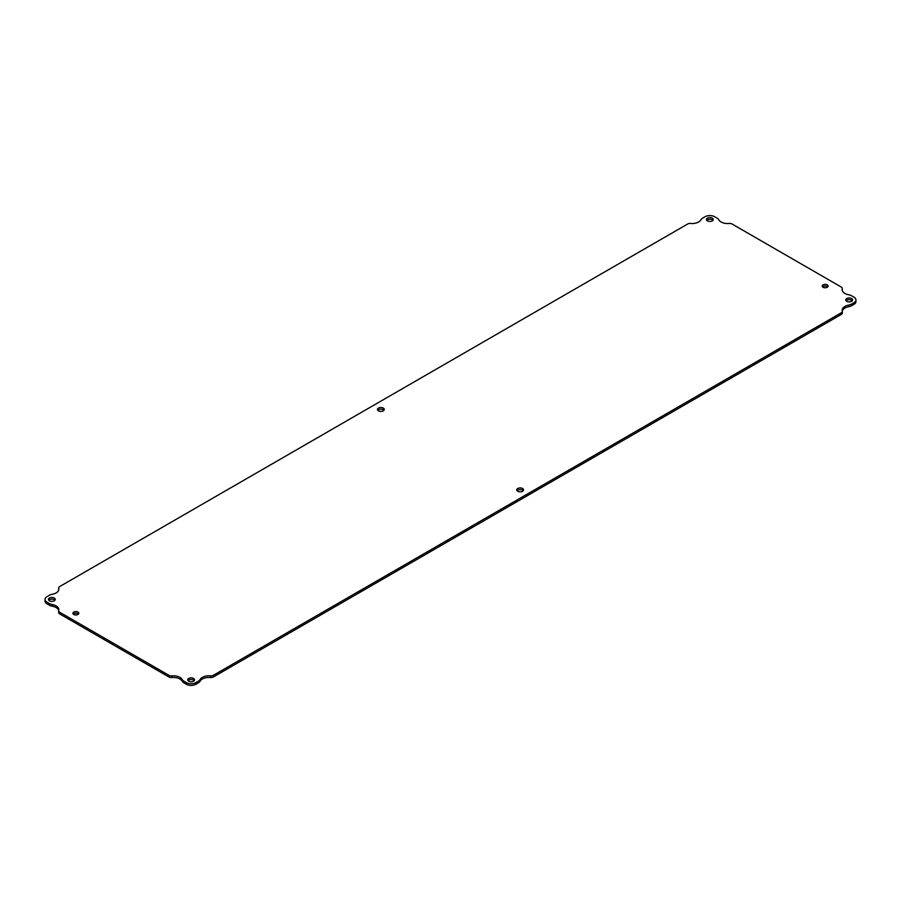 <?xml version="1.0" encoding="UTF-8"?>
<svg xmlns="http://www.w3.org/2000/svg" width="901" height="901" viewBox="0 0 901 901"><rect width="100%" height="100%" fill="white"/><g stroke="black" fill="none" stroke-linecap="round" stroke-linejoin="round"><path stroke-width="1.35" d="M378.454 410.845A3.401 1.96 180 0 1 377.463 409.459A3.401 1.96 180 0 1 380.853 407.5A3.401 1.96 180 0 1 384.254 409.459A3.401 1.96 180 0 1 382.159 411.273A3.401 1.96 180 0 1 378.454 410.845M517.748 491.259A3.401 1.96 180 0 1 516.746 489.874A3.401 1.96 180 0 1 520.147 487.914A3.401 1.96 180 0 1 523.537 489.874A3.401 1.96 180 0 1 521.442 491.687A3.401 1.96 180 0 1 517.748 491.259M707.465 220.891A3.401 1.96 180 0 1 706.474 219.506A3.401 1.96 180 0 1 709.864 217.546A3.401 1.96 180 0 1 713.265 219.506A3.401 1.96 180 0 1 711.171 221.319A3.401 1.96 180 0 1 707.465 220.891M823.052 287.273A2.962 1.712 180 0 1 822.185 286.056A2.962 1.712 180 0 1 825.147 284.344A2.962 1.712 180 0 1 828.098 286.056A2.962 1.712 180 0 1 826.273 287.633A2.962 1.712 180 0 1 823.052 287.273M73.769 614.482A2.962 1.712 180 0 1 72.902 613.277A2.962 1.712 180 0 1 75.853 611.565A2.962 1.712 180 0 1 78.815 613.277A2.962 1.712 180 0 1 76.99 614.854A2.962 1.712 180 0 1 73.769 614.482M188.726 681.212A3.401 1.96 180 0 1 187.735 679.827A3.401 1.96 180 0 1 191.136 677.867A3.401 1.96 180 0 1 194.526 679.827A3.401 1.96 180 0 1 192.431 681.64A3.401 1.96 180 0 1 188.726 681.212M846.76 301.306A3.401 1.96 180 0 1 845.757 299.92A3.401 1.96 180 0 1 849.159 297.961A3.401 1.96 180 0 1 852.549 299.92A3.401 1.96 180 0 1 850.454 301.734A3.401 1.96 180 0 1 846.76 301.306M49.442 600.798A3.401 1.96 180 0 1 48.451 599.413A3.401 1.96 180 0 1 51.841 597.453A3.401 1.96 180 0 1 55.243 599.413A3.401 1.96 180 0 1 53.148 601.226A3.401 1.96 180 0 1 49.442 600.798M842.277 311.07A9.348 5.395 180 0 1 842.153 310.214A9.348 5.395 180 0 1 848.753 305.056A6.791 3.919 0 0 0 851.558 304.087L853.957 302.702A6.791 3.919 0 0 0 855.95 299.92A6.791 3.919 0 0 0 853.957 297.15L851.558 295.765A6.791 3.919 0 0 0 848.753 294.785A9.348 5.395 180 0 1 842.153 289.626A9.348 5.395 180 0 1 842.277 288.782A3.401 1.96 0 0 0 842.322 288.466A3.401 1.96 0 0 0 841.32 287.081L732.108 224.034A3.401 1.96 0 0 0 729.168 223.482A9.348 5.395 180 0 1 718.761 219.743A6.791 3.919 0 0 0 717.072 218.121L714.673 216.736A6.791 3.919 0 0 0 705.066 216.736L702.667 218.121A6.791 3.919 0 0 0 700.978 219.743A9.348 5.395 180 0 1 690.56 223.482A3.401 1.96 0 0 0 687.621 224.034L59.68 586.574A3.401 1.96 0 0 0 58.678 587.959A3.401 1.96 0 0 0 58.723 588.263A9.348 5.395 180 0 1 58.847 589.119A9.348 5.395 180 0 1 52.247 594.277A6.791 3.919 0 0 0 49.442 595.257L47.043 596.642A6.791 3.919 0 0 0 45.05 599.413A6.791 3.919 0 0 0 47.043 602.183L49.442 603.569A6.791 3.919 0 0 0 52.247 604.548A9.348 5.395 180 0 1 58.847 609.707A9.348 5.395 180 0 1 58.723 610.563A3.401 1.96 0 0 0 58.678 610.867A3.401 1.96 0 0 0 59.68 612.252L168.892 675.311A3.401 1.96 0 0 0 171.832 675.863A9.348 5.395 180 0 1 182.239 679.602A6.791 3.919 0 0 0 183.928 681.212L186.327 682.609A6.791 3.919 0 0 0 195.934 682.609L198.333 681.212A6.791 3.919 0 0 0 200.022 679.602A9.348 5.395 180 0 1 210.44 675.863A3.401 1.96 0 0 0 213.379 675.311L841.32 312.771A3.401 1.96 0 0 0 842.322 311.374A3.401 1.96 0 0 0 842.277 311.07A9.348 5.395 0 0 1 848.753 306.723A6.791 3.919 0 0 0 851.558 305.743L851.558 304.087M383.927 410.293A3.401 1.96 0 0 0 380.853 409.167A3.401 1.96 0 0 0 377.778 410.293M523.222 490.707A3.401 1.96 0 0 0 520.147 489.581A3.401 1.96 0 0 0 517.073 490.707M712.939 220.34A3.401 1.96 0 0 0 709.864 219.213A3.401 1.96 0 0 0 706.789 220.34M827.726 286.89A2.962 1.712 0 0 0 825.147 286.011A2.962 1.712 0 0 0 822.557 286.89M78.443 614.11A2.962 1.712 0 0 0 75.853 613.232A2.962 1.712 0 0 0 73.274 614.11M194.211 680.66A3.401 1.96 0 0 0 191.136 679.534A3.401 1.96 0 0 0 188.061 680.66M852.233 300.754A3.401 1.96 0 0 0 849.159 299.628A3.401 1.96 0 0 0 846.084 300.754M54.916 600.246A3.401 1.96 0 0 0 51.841 599.12A3.401 1.96 0 0 0 48.767 600.246M210.44 675.863L210.44 677.518A3.401 1.96 0 0 0 213.379 676.966L841.32 314.426A3.401 1.96 0 0 0 842.322 313.041A3.401 1.96 0 0 0 842.277 312.737M210.44 677.518A9.348 5.395 0 0 0 200.022 681.257L200.022 679.602M182.239 679.602L182.239 681.257A6.791 3.919 0 0 0 183.928 682.879L186.327 684.264A6.791 3.919 0 0 0 195.934 684.264L198.333 682.879A6.791 3.919 0 0 0 200.022 681.257M182.239 681.257A9.348 5.395 0 0 0 171.832 677.518L171.832 675.863M58.723 612.218A3.401 1.96 0 0 0 58.678 612.534A3.401 1.96 0 0 0 59.68 613.919L168.892 676.966A3.401 1.96 0 0 0 171.832 677.518M58.734 610.54A9.348 5.395 0 0 0 52.247 606.215L52.247 604.548M45.05 599.413L45.05 601.08A6.791 3.919 0 0 0 47.043 603.85L49.442 605.235A6.791 3.919 0 0 0 52.247 606.215M58.723 589.31A3.401 1.96 0 0 0 58.678 589.626A3.401 1.96 0 0 0 58.723 589.93A9.348 5.395 0 0 0 58.723 589.93L58.723 588.263M842.277 288.782L842.277 290.437A9.348 5.395 0 0 0 842.266 290.46A3.401 1.96 0 0 0 842.322 290.133A3.401 1.96 0 0 0 842.277 289.818M853.957 302.702L853.957 304.358A6.791 3.919 0 0 0 855.95 301.587L855.95 299.92M853.957 304.358L851.558 305.743M848.753 305.056L848.753 306.723M841.32 312.771L841.32 314.426M213.379 675.311L213.379 676.966M198.333 681.212L198.333 682.879M195.934 682.609L195.934 684.264M186.327 682.609L186.327 684.264M183.928 681.212L183.928 682.879M168.892 675.311L168.892 676.966M59.68 612.252L59.68 613.919M49.442 603.569L49.442 605.235M47.043 602.183L47.043 603.85M842.322 313.041L842.322 311.374M58.678 612.534L58.678 610.867M58.678 589.626L58.678 587.959M842.322 290.133L842.322 288.466"/></g></svg>
